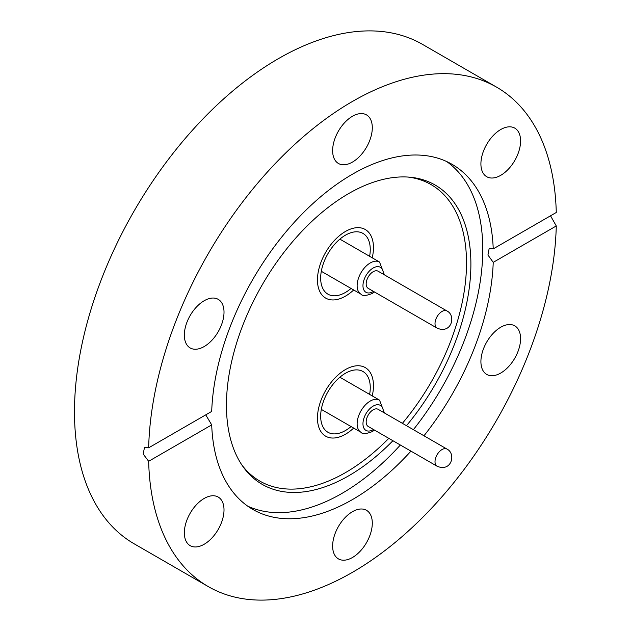 <?xml version="1.0" encoding="UTF-8"?>
<svg xmlns="http://www.w3.org/2000/svg" width="631" height="631" viewBox="0 0 631 631"><rect width="100%" height="100%" fill="white"/><g stroke="black" fill="none" stroke-linecap="round" stroke-linejoin="round"><path stroke-width="0.95" d="M345.465 369.561A39.603 22.866 -60 0 1 365.262 367.597A39.603 22.866 -60 0 1 372.235 395.913A39.603 22.866 -60 0 0 365.262 367.597A39.603 22.866 -60 0 0 345.465 369.561A39.603 22.866 -60 0 0 319.594 404.455A39.603 22.866 -60 0 0 325.659 436.187A39.603 22.866 -60 0 1 319.594 404.455A39.603 22.866 -60 0 1 345.465 369.561M353.675 428.07A39.603 22.866 -60 0 1 345.465 434.231A39.603 22.866 -60 0 1 325.659 436.187A39.603 22.866 -60 0 0 345.465 434.231A39.603 22.866 -60 0 0 353.675 428.07M345.465 231.467A39.603 22.866 -60 0 1 365.262 229.503A39.603 22.866 -60 0 1 372.235 257.819A39.603 22.866 -60 0 0 365.262 229.503A39.603 22.866 -60 0 0 345.465 231.467A39.603 22.866 -60 0 0 319.594 266.361A39.603 22.866 -60 0 0 325.659 298.092A39.603 22.866 -60 0 1 319.594 266.361A39.603 22.866 -60 0 1 345.465 231.467M353.675 289.976A39.603 22.866 -60 0 1 345.465 296.136A39.603 22.866 -60 0 1 325.659 298.092A39.603 22.866 -60 0 0 345.465 296.136A39.603 22.866 -60 0 0 353.675 289.976M392.908 440.714A172.847 99.793 -60 0 1 348.675 475.821A172.847 99.793 -60 0 1 242.919 466.498A172.847 99.793 -60 0 1 242.777 325.359A172.847 99.793 -60 0 1 348.675 193.575A172.847 99.793 -60 0 1 409.937 177.208A172.847 99.793 -60 0 1 470.876 266.44A172.847 99.793 -60 0 1 406.467 425.68M408.028 177.066A171.19 98.838 -60 0 1 466.475 266.724A171.19 98.838 -60 0 1 402.397 423.33M388.799 438.34A171.19 98.838 -60 0 1 345.465 472.627A171.19 98.838 -60 0 1 241.839 464.921M400.354 445.021A199.246 115.031 -60 0 1 341.876 493.458A199.246 115.031 -60 0 1 247.691 506.141M332.632 150.628A28.048 16.193 120 0 0 338.437 163.468A28.048 16.193 120 0 0 360.056 155.952A28.048 16.193 120 0 0 372.298 127.722A28.048 16.193 120 0 0 366.493 114.881A28.048 16.193 120 0 0 344.873 122.398A28.048 16.193 120 0 0 332.632 150.628M480.909 163.871A28.048 16.193 120 0 0 486.722 176.712A28.048 16.193 120 0 0 508.341 169.195A28.048 16.193 120 0 0 520.583 140.965A28.048 16.193 120 0 0 514.77 128.125A28.048 16.193 120 0 0 493.158 135.641A28.048 16.193 120 0 0 480.909 163.871M500.746 373.039A28.048 16.193 120 0 0 519.068 348.32A28.048 16.193 120 0 0 514.77 325.841A28.048 16.193 120 0 0 500.746 327.229A28.048 16.193 120 0 0 482.423 351.948A28.048 16.193 120 0 0 486.722 374.428A28.048 16.193 120 0 0 500.746 373.039M332.632 546.052A28.048 16.193 120 0 0 338.437 558.892A28.048 16.193 120 0 0 360.056 551.376A28.048 16.193 120 0 0 372.298 523.146A28.048 16.193 120 0 0 366.493 510.305A28.048 16.193 120 0 0 344.873 517.822A28.048 16.193 120 0 0 332.632 546.052M184.347 532.809A28.048 16.193 120 0 0 190.152 545.649A28.048 16.193 120 0 0 211.771 538.133A28.048 16.193 120 0 0 224.013 509.903A28.048 16.193 120 0 0 218.208 497.062A28.048 16.193 120 0 0 196.588 504.579A28.048 16.193 120 0 0 184.347 532.809M204.184 346.545A28.048 16.193 120 0 0 222.506 321.826A28.048 16.193 120 0 0 218.208 299.346A28.048 16.193 120 0 0 204.184 300.742A28.048 16.193 120 0 0 185.853 325.454A28.048 16.193 120 0 0 190.152 347.933A28.048 16.193 120 0 0 204.184 346.545M493.229 248.882L556.274 212.481A288.351 166.481 120 0 0 496.636 87.173A288.351 166.481 120 0 0 352.461 101.449A288.351 166.481 120 0 0 148.656 447.821L211.7 411.42A199.246 115.031 -60 0 1 352.461 174.203A199.246 115.031 -60 0 1 452.088 164.336A199.246 115.031 -60 0 1 493.229 248.882L489.167 248.44L487.944 255.019L493.229 262.354A199.246 115.031 -60 0 1 423.961 435.784M410.947 451.133A199.246 115.031 -60 0 1 352.461 499.571A199.246 115.031 -60 0 1 252.842 509.438A199.246 115.031 -60 0 1 211.7 424.892L205.745 414.859M446.653 161.528A199.246 115.031 -60 0 1 413.376 429.672M496.636 87.173L422.549 44.399A288.351 166.481 120 0 0 278.374 58.675A288.351 166.481 120 0 0 90.004 312.771A288.351 166.481 120 0 0 134.198 543.827L208.293 586.601A288.351 166.481 120 0 0 352.461 572.325A288.351 166.481 120 0 0 556.274 225.953L493.229 262.354M148.656 447.821L144.491 447.434L143.19 454.06L148.656 461.293A288.351 166.481 120 0 0 208.293 586.601M550.524 215.802L556.274 225.953M148.656 461.293L211.7 424.892M373.173 271.716A9.899 5.718 120 0 0 366.706 280.44A9.899 5.718 120 0 0 368.22 288.367L437.062 328.112A9.899 5.718 -60 0 1 435.548 320.185A9.899 5.718 -60 0 1 442.015 311.454A9.899 5.718 -60 0 1 446.961 310.965C456.3 315.508 451.575 334.422 437.062 328.112A9.899 5.718 -60 0 1 435.548 320.185A9.899 5.718 -60 0 1 442.015 311.454A9.899 5.718 -60 0 1 446.961 310.965L378.127 271.22A9.899 5.718 120 0 0 373.173 271.716M369.616 256.312A35.06 20.247 120 0 0 362.999 233.431A35.06 20.247 120 0 0 345.465 235.166A35.06 20.247 120 0 0 322.559 266.069A35.06 20.247 120 0 0 327.931 294.164A35.06 20.247 120 0 0 345.465 292.429A35.06 20.247 120 0 0 351.057 288.462M373.173 409.811A9.899 5.718 120 0 0 366.706 418.534A9.899 5.718 120 0 0 368.22 426.469L437.062 466.206A9.899 5.718 -60 0 1 435.548 458.28A9.899 5.718 -60 0 1 442.015 449.556A9.899 5.718 -60 0 1 446.961 449.059C456.3 453.602 451.575 472.516 437.062 466.206A9.899 5.718 -60 0 1 435.548 458.28A9.899 5.718 -60 0 1 442.015 449.556A9.899 5.718 -60 0 1 446.961 449.059L378.127 409.322A9.899 5.718 120 0 0 373.173 409.811M369.616 394.407A35.06 20.247 120 0 0 362.999 371.525A35.06 20.247 120 0 0 345.465 373.26A35.06 20.247 120 0 0 322.559 404.163A35.06 20.247 120 0 0 327.931 432.259A35.06 20.247 120 0 0 345.465 430.523A35.06 20.247 120 0 0 351.057 426.556M374.506 291.995L372.322 293.47C366.13 295.884 362.344 296.128 360.979 294.188A18.559 10.719 -60 0 1 358.132 279.312A18.559 10.719 -60 0 1 370.255 262.953A18.559 10.719 -60 0 1 379.539 262.039L339.872 239.133M383.38 274.256A14.434 8.337 120 0 0 373.173 268.009A14.434 8.337 120 0 0 362.967 285.693A14.434 8.337 120 0 0 373.173 291.585A14.434 8.337 120 0 0 373.481 291.404M374.506 430.097L372.322 431.572C366.13 433.986 362.344 434.223 360.979 432.282A18.559 10.719 -60 0 1 358.132 417.406A18.559 10.719 -60 0 1 370.255 401.048A18.559 10.719 -60 0 1 379.539 400.133L339.872 377.228M383.38 412.351A14.434 8.337 120 0 0 373.173 406.104A14.434 8.337 120 0 0 362.967 423.787A14.434 8.337 120 0 0 373.173 429.679A14.434 8.337 120 0 0 373.481 429.498M360.979 294.188L321.305 271.291M384.405 274.848L379.539 262.039M446.961 310.965C456.3 315.508 451.575 334.422 437.062 328.112M360.979 432.282L321.305 409.385M384.405 412.942L379.539 400.133M446.961 449.059C456.3 453.602 451.575 472.516 437.062 466.206"/></g></svg>
